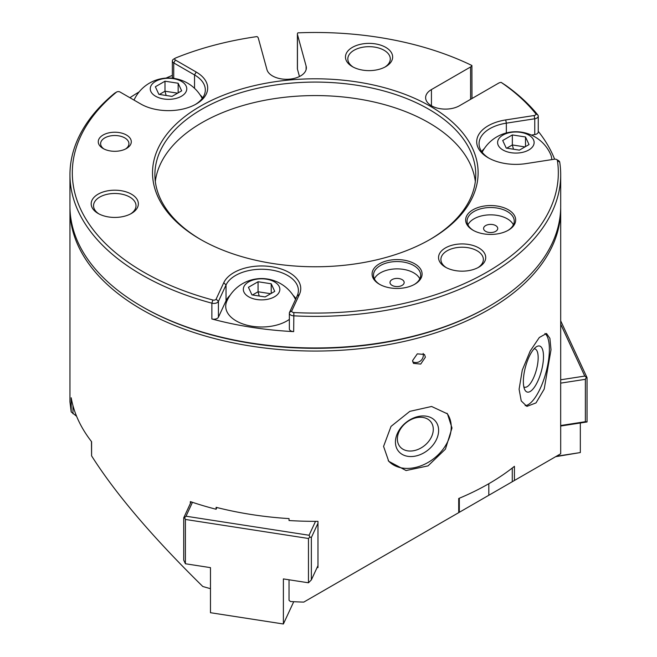 <?xml version="1.0" encoding="UTF-8"?>
<svg xmlns="http://www.w3.org/2000/svg" width="657" height="657" viewBox="0 0 657 657"><rect width="100%" height="100%" fill="white"/><g stroke="black" fill="none" stroke-linecap="round" stroke-linejoin="round"><path stroke-width="0.99" d="M412.563 360.644L413.483 363.378L420.718 364.077L425.391 357.186L424.488 354.484L417.31 353.852L412.563 360.644M395.432 442.071A23.833 17.632 141.1 0 0 417.023 455.712A23.833 17.632 141.1 0 0 438.621 430.442A23.833 17.632 141.1 0 0 417.023 416.801A23.833 17.632 141.1 0 0 395.432 442.071M397.37 438.991A19.817 14.668 141.1 0 0 399.908 446.604A19.817 14.668 141.1 0 0 420.11 448.468A19.817 14.668 141.1 0 0 433.292 429.317A19.817 14.668 141.1 0 0 430.746 421.704A19.817 14.668 141.1 0 0 410.551 419.839A19.817 14.668 141.1 0 0 397.37 438.991M383.573 446.407L388.747 461.321L406.075 470.543L428.019 465.887L445.43 449.142L452 427.986L447.474 413.877L431.6 406.478L409.82 411.356L391.022 426.409L383.573 446.407M446.941 413.237A37.753 27.931 -38.9 0 1 451.236 427.042A37.753 27.931 -38.9 0 1 426.623 463.251A37.753 27.931 -38.9 0 1 388.205 460.614M523.358 381.52A23.833 8.221 105.1 0 0 524.746 389.667A23.833 8.221 105.1 0 0 536.071 384.55A23.833 8.221 105.1 0 0 543.495 356.579A23.833 8.221 105.1 0 0 536.268 346.863A23.833 8.221 105.1 0 0 523.358 381.52M523.826 386.817A19.817 6.841 105.1 0 0 524.639 387.211A19.817 6.841 105.1 0 0 533.468 378.062A19.817 6.841 105.1 0 0 538.165 357.704A19.817 6.841 105.1 0 0 534.938 348.933A19.817 6.841 105.1 0 0 534.042 348.867M551.009 349.738L544.193 389.092L536.013 402.905L526.889 406.387L521.231 400.901L519.104 389.24L522.274 370.105L530.183 351.052L539.331 337.484L546.517 333.485L549.901 338.339L551.009 349.738M525.165 405.648A37.753 13.025 105.1 0 0 541.261 386.201A37.753 13.025 105.1 0 0 549.375 349.294A37.753 13.025 105.1 0 0 544.949 333.469M560.676 207.85A245.373 141.666 180 0 1 560.692 209.386A245.373 141.666 180 0 1 315.319 351.052A245.373 141.666 180 0 1 69.954 209.386A245.373 141.666 180 0 1 69.971 207.85M69.954 209.386L69.954 401.92L71.194 411.914L71.194 397.756A245.373 141.666 180 0 0 91.586 441.693L91.586 455.851C115.451 493.563 152.514 537.097 202.767 586.471A245.373 141.666 0 0 0 210.47 588.664M190.349 503.517L190.349 501.595A245.373 141.666 0 0 0 216.112 509.249L216.112 507.319A245.373 141.666 0 0 0 289.031 518.603L289.031 520.533A245.373 141.666 0 0 0 317.972 521.338L317.972 567.566A245.373 141.666 180 0 1 317.076 567.574M289.031 579.794L289.031 600.284L290.46 601.525A245.373 141.666 0 0 0 303.78 602.099L458.717 512.649L458.717 498.491A245.373 141.666 180 0 0 514.431 466.322L514.431 480.481L560.692 453.773L560.692 426.032A245.373 141.666 180 0 1 560.676 427.444L560.676 381.208A245.373 141.666 0 0 0 560.692 379.68L560.692 209.386M216.112 509.249L216.909 507.524M514.431 480.481L435.435 526.085C416.045 537.286 426.557 531.217 435.435 526.085L424.381 532.474M91.586 455.851L91.454 441.529M76.59 416.267L71.194 411.914M560.692 379.795L584.771 376.075L560.692 324.188M556.372 456.262L580.328 452.558L555.641 456.689M580.328 452.558L580.328 422.993M560.692 320.854L587.046 377.652L587.046 421.958L560.676 426.032M560.676 425.522L585.379 421.695L585.379 379.319L560.676 383.138M587.046 377.652L584.771 376.075M585.379 379.319L586.216 377.52M587.046 421.958L585.379 421.695M414.764 263.81A25.007 14.438 180 0 1 414.764 284.226A25.007 14.438 180 0 1 379.401 284.226L379.401 284.226A25.007 14.438 180 0 1 379.401 263.81A25.007 14.438 180 0 1 414.764 263.81M414.255 284.514A23.595 13.625 0 0 0 420.677 275.176A23.595 13.625 0 0 0 413.762 265.543A23.595 13.625 0 0 0 388.057 262.586A23.595 13.625 0 0 0 373.488 275.176A23.595 13.625 0 0 0 379.91 284.514M508.346 209.78A25.007 14.438 180 0 1 508.346 230.205A25.007 14.438 180 0 1 472.974 230.205L472.974 230.205A25.007 14.438 180 0 1 472.974 209.78A25.007 14.438 180 0 1 508.346 209.78M507.828 230.492A23.595 13.625 0 0 0 514.25 221.146A23.595 13.625 0 0 0 507.344 211.521A23.595 13.625 0 0 0 481.63 208.565A23.595 13.625 0 0 0 467.07 221.146A23.595 13.625 0 0 0 473.492 230.492M513.388 224.809A23.595 13.625 0 0 0 507.344 218.838A23.595 13.625 0 0 0 467.932 224.809M419.807 278.839A23.595 13.625 0 0 0 413.762 272.86A23.595 13.625 0 0 0 374.359 278.839M126.456 135.022A16.515 9.535 180 0 1 126.456 148.507A16.515 9.535 180 0 1 103.1 148.507L103.1 148.507A16.515 9.535 180 0 1 103.1 135.022A16.515 9.535 180 0 1 126.456 135.022M125.553 148.991A14.158 8.171 0 0 0 128.928 143.694A14.158 8.171 0 0 0 124.789 137.913A14.158 8.171 0 0 0 109.358 136.139A14.158 8.171 0 0 0 100.62 143.694A14.158 8.171 0 0 0 103.995 148.991M131.457 194.185A23.595 13.625 180 0 1 131.457 213.443A23.595 13.625 180 0 1 98.09 213.443L98.09 213.443A23.595 13.625 180 0 1 98.09 194.185A23.595 13.625 180 0 1 131.457 194.185M130.579 213.927A21.238 12.261 0 0 0 136.007 205.74A21.238 12.261 0 0 0 129.79 197.067A21.238 12.261 0 0 0 106.648 194.415A21.238 12.261 0 0 0 93.54 205.74A21.238 12.261 0 0 0 98.969 213.927M385.741 47.37A23.595 13.625 180 0 1 385.741 66.636A23.595 13.625 180 0 1 352.374 66.636L352.374 66.636A23.595 13.625 180 0 1 352.374 47.37A23.595 13.625 180 0 1 385.741 47.37M384.862 67.121A21.238 12.261 0 0 0 390.291 58.933A21.238 12.261 0 0 0 384.074 50.261A21.238 12.261 0 0 0 360.931 47.608A21.238 12.261 0 0 0 347.824 58.933A21.238 12.261 0 0 0 353.252 67.121M478.813 247.919A23.595 13.625 180 0 1 478.813 267.177A23.595 13.625 180 0 1 445.446 267.177L445.446 267.177A23.595 13.625 180 0 1 445.446 247.919A23.595 13.625 180 0 1 478.813 247.919M477.935 267.662A21.238 12.261 0 0 0 483.363 259.474A21.238 12.261 0 0 0 477.146 250.81A21.238 12.261 0 0 0 454.003 248.149A21.238 12.261 0 0 0 440.896 259.474A21.238 12.261 0 0 0 446.325 267.662M306.105 69.642L306.105 66.061A19.817 11.44 0 0 1 306.351 67.852A19.817 11.44 0 0 1 288.086 79.259A19.817 11.44 0 0 1 266.956 69.642L258.3 38.065A4.722 2.727 0 0 0 257.01 36.587A243.008 140.302 0 0 0 175.715 57.947A2.357 1.363 0 0 0 175.403 58.103A2.357 1.363 0 0 0 175.403 60.025L196.205 72.04A39.165 22.609 180 0 1 196.205 104.02A39.165 22.609 180 0 1 140.82 104.02L120.017 92.005A2.357 1.363 0 0 0 116.675 92.005A2.357 1.363 0 0 0 116.412 92.185A243.008 140.302 0 0 0 143.489 271.998A243.008 140.302 0 0 0 212.868 300.011A2.357 1.363 0 0 0 216.137 299.124L223.758 282.724A39.165 22.609 180 0 1 289.277 272.581A39.165 22.609 180 0 1 299.411 294.426L291.798 310.835A2.357 1.363 0 0 0 292.414 312.149A2.357 1.363 0 0 0 293.868 312.543A243.008 140.302 0 0 0 557.382 160.407A2.357 1.363 0 0 0 556.701 159.561A2.357 1.363 0 0 0 554.418 159.208L526.002 163.609A39.165 22.609 180 0 1 488.176 157.754A39.165 22.609 180 0 1 505.734 119.927L534.149 115.525A2.357 1.363 0 0 0 535.677 113.636A243.008 140.302 0 0 0 501.16 82.388A4.722 2.727 0 0 0 498.614 83.143L459.465 105.752A19.817 11.44 0 0 1 437.866 108.233A19.817 11.44 0 0 1 425.629 97.663A19.817 11.44 0 0 1 431.435 89.574L470.584 66.965A4.722 2.727 0 0 0 471.898 65.495A243.008 140.302 0 0 0 297.876 32.85A4.722 2.727 0 0 0 297.391 34.057A4.722 2.727 0 0 0 297.449 34.484L297.449 69.157A4.722 2.727 180 0 1 297.391 68.739L297.391 34.057M556.701 159.561L558.368 160.522A4.722 2.727 180 0 1 559.731 162.213A245.373 141.666 180 0 1 560.692 174.713A245.373 141.666 180 0 1 293.663 315.828A4.722 2.727 180 0 1 290.739 315.04A4.722 2.727 180 0 1 289.359 313.11A4.722 2.727 180 0 1 289.523 312.404L297.136 295.995A36.808 21.246 0 0 0 298.393 290.501A36.808 21.246 0 0 0 287.61 275.472A36.808 21.246 0 0 0 226.033 284.998L218.42 301.407A4.722 2.727 180 0 1 211.874 303.173A245.373 141.666 180 0 1 141.822 274.889A245.373 141.666 180 0 1 69.954 174.713A245.373 141.666 180 0 1 114.482 93.335A4.722 2.727 180 0 1 115.008 92.974L116.675 92.005M430.434 106.327A162.796 93.984 180 0 1 430.434 239.247A162.796 93.984 180 0 1 200.213 239.247A162.796 93.984 180 0 1 200.204 239.247A162.796 93.984 180 0 1 200.213 106.327A162.796 93.984 180 0 1 430.434 106.327M429.596 239.731A160.431 92.629 0 0 0 475.758 174.713A160.431 92.629 0 0 0 428.766 109.218A160.431 92.629 0 0 0 253.922 89.138A160.431 92.629 0 0 0 154.888 174.713A160.431 92.629 0 0 0 201.05 239.731M475.331 181.455A160.431 92.629 0 0 0 428.766 122.703A160.431 92.629 0 0 0 259.367 101.392A160.431 92.629 0 0 0 155.315 181.455M230.073 295.313A36.808 21.246 0 0 0 226.033 300.799L218.42 317.2A4.722 2.727 180 0 1 211.874 318.965A245.373 141.666 0 0 0 293.663 331.621A4.722 2.727 180 0 1 290.739 330.832A4.722 2.727 180 0 1 289.359 328.911L289.359 313.11M69.954 174.713L69.954 206.306A245.373 141.666 0 0 0 141.813 306.474A245.373 141.666 0 0 0 488.824 306.474A245.373 141.666 0 0 0 560.692 206.306L560.692 174.713M501.16 82.388L505.611 85.279A245.373 141.666 180 0 1 537.82 114.991A4.722 2.727 180 0 1 538.255 116.141A4.722 2.727 180 0 1 534.757 118.769L506.342 123.163A36.808 21.246 0 0 0 479.06 143.694A36.808 21.246 0 0 0 489.03 158.238M554.615 159.183A245.373 141.666 0 0 0 538.255 131.334M402.084 279.603A7.079 4.09 180 0 1 404.162 282.494A7.079 4.09 180 0 1 399.793 286.271A7.079 4.09 180 0 1 392.081 285.384A7.079 4.09 180 0 1 390.003 282.494A7.079 4.09 180 0 1 394.372 278.716A7.079 4.09 180 0 1 402.084 279.603M495.665 225.581A7.079 4.09 180 0 1 497.735 228.472A7.079 4.09 180 0 1 493.366 232.241A7.079 4.09 180 0 1 485.654 231.363A7.079 4.09 180 0 1 483.585 228.472A7.079 4.09 180 0 1 487.954 224.694A7.079 4.09 180 0 1 495.665 225.581M172.348 75.383A245.373 141.666 0 0 0 166.024 78.093M139.12 91.923A245.373 141.666 0 0 0 129.914 97.721M141.813 306.474A245.373 141.666 0 0 0 141.822 306.482L142.815 307.057A243.952 140.844 180 0 0 487.823 307.057L488.824 306.474M471.898 65.495L471.972 98.534M306.105 66.061L297.449 34.484M299.461 76.524L297.449 69.157M202.676 97.852A36.808 21.246 0 0 0 200.015 94.772M173.136 78.29A4.722 2.727 180 0 1 172.348 76.787L172.348 60.994A4.722 2.727 180 0 1 173.735 59.064L175.403 58.103M195.343 104.496A36.808 21.246 0 0 0 205.321 89.952A36.808 21.246 0 0 0 194.538 74.931L173.735 62.916A4.722 2.727 180 0 1 172.348 60.994M538.255 116.141L538.255 131.934A4.722 2.727 180 0 1 534.757 134.562L531.431 135.079M484.357 148.507A36.808 21.246 0 0 0 481.696 151.586M295.913 298.631A36.808 21.246 0 0 0 293.096 295.313M551.724 159.626A35.864 20.704 0 0 0 550.615 154.362A37.999 37.999 0 0 0 482.156 152.219M528.778 149.993A18.265 10.545 0 0 0 528.778 135.079A18.265 10.545 0 0 0 502.958 135.079A18.265 10.545 0 0 0 502.958 149.993A18.265 10.545 0 0 0 528.778 149.993M512.345 134.94L525.501 136.976L529.025 144.573L519.391 150.133L506.235 148.096L502.712 140.499L512.345 134.94L512.345 144.959L524.976 146.913M525.501 146.61L525.501 136.976M506.761 148.178L512.345 144.959L513.487 149.221M295.527 299.469A37.999 37.999 0 0 0 226.837 301.169A35.864 20.704 0 0 0 243.837 324.287A35.864 20.704 0 0 0 286.945 320.936A35.864 20.704 0 0 0 289.359 319.392M274.495 296.8A18.265 10.545 0 0 0 274.495 281.886A18.265 10.545 0 0 0 248.675 281.886A18.265 10.545 0 0 0 248.675 296.8A18.265 10.545 0 0 0 274.495 296.8M258.061 281.746L271.218 283.783L274.741 291.38L265.108 296.939L251.951 294.903L248.428 287.306L258.061 281.746L258.061 291.765L270.692 293.72M271.218 293.416L271.218 283.783M252.477 294.985L258.061 291.765L259.203 296.028M181.422 96.251A18.265 10.545 0 0 0 181.422 81.345A18.265 10.545 0 0 0 155.602 81.345A18.265 10.545 0 0 0 155.602 96.251A18.265 10.545 0 0 0 181.422 96.251M164.989 81.205L178.146 83.242L181.669 90.838L172.035 96.398L158.879 94.362L155.356 86.765L164.989 81.205L164.989 91.216L177.62 93.171M178.146 92.867L178.146 83.242M159.405 94.444L164.989 91.216L166.131 95.479M317.972 523.259L311.352 537.525L311.352 579.909L317.972 565.644M311.352 579.909L308.462 582.792L283.389 578.916L283.389 623.994L293.736 601.705M192.46 502.309L186.013 516.213L309.069 535.25L315.524 521.346M210.47 612.71L283.389 623.994L210.47 612.71L210.47 567.64L185.397 563.755L183.73 560.166L183.73 517.782L191.121 501.858M308.462 582.792L308.462 538.485L185.397 519.449L185.397 563.755M309.069 535.25L309.907 537.04L308.462 538.485M311.352 537.525L309.907 537.04M185.397 519.449L184.568 517.65L186.013 516.213M183.73 517.782L184.568 517.65M488.824 483.708L488.824 495.263M512.279 481.721L512.279 468.022M72.968 405.673L72.968 413.762M293.868 312.543L293.663 331.621M211.874 318.965L211.874 303.173L212.868 300.011M223.758 282.724L226.033 284.998L226.033 300.799M194.538 88.317L194.538 74.931L196.205 72.04M175.403 60.025L173.735 62.916L173.735 78.372M534.757 134.562L534.757 118.769L534.149 115.525M506.342 132.96L506.342 123.163L505.734 119.927M216.137 299.124L218.42 301.407L218.42 317.2M299.411 294.426L297.136 295.995M291.798 310.835L289.523 312.404M114.482 93.335L116.412 92.185M557.382 160.407L559.731 162.213M537.82 114.991L535.677 113.636M431.435 105.752L431.435 89.574M470.584 99.33L470.584 66.965M459.309 498.244L459.309 512.304M202.225 98.476A37.999 37.999 0 0 0 134.012 100.086M412.711 361.851A7.49 7.49 0 0 0 423.165 353.433"/></g></svg>
